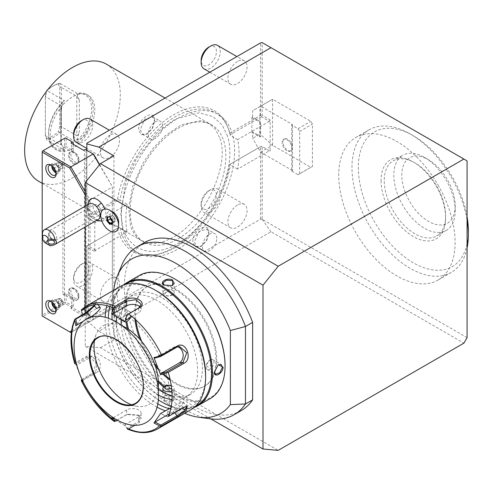 <?xml version="1.0" encoding="UTF-8"?>
<svg xmlns="http://www.w3.org/2000/svg" width="493" height="493" viewBox="0 0 493 493"><rect width="100%" height="100%" fill="white"/><g stroke="black" fill="none" stroke-linecap="round" stroke-linejoin="round"><path stroke-width="0.37" stroke-dasharray="2.46 1.85" d="M310.83 167.343L298.074 174.707L312.426 166.424L310.83 167.343L272.567 145.25L272.567 99.229L310.83 121.321L312.426 124.082L312.426 166.424M467.074 337.631L262.202 219.336L262.202 146.631L270.176 151.234L270.176 119.941L262.202 115.337L262.202 42.632M262.264 42.651L467.074 160.897M438.074 185.004A82.294 47.513 60 0 1 438.074 280.036A82.294 47.513 60 0 1 355.773 232.523A82.294 47.513 60 0 1 355.773 137.492A82.294 47.513 60 0 1 438.074 185.004M299.67 173.789L299.67 131.446L298.074 128.679L291.702 125L291.702 171.022L298.074 174.707M286.914 139.729A6.766 3.907 60 0 1 291.702 148.011A6.766 3.907 60 0 1 290.297 151.111A6.766 3.907 60 0 1 286.914 150.772A6.766 3.907 60 0 1 282.495 144.813A6.766 3.907 60 0 1 283.537 139.396A6.766 3.907 60 0 1 286.914 139.729M270.176 119.941L269.381 121.321L261.407 116.718L261.407 115.793L262.202 115.337M269.381 121.321L237.632 139.648A80.045 46.213 -60 0 1 237.632 169.105L269.381 150.772L270.176 151.234M237.632 169.105L230.459 164.964L230.132 164.231L261.407 146.174L269.381 150.772M237.632 139.648L233.164 137.072A80.045 46.213 -60 0 1 233.164 166.529A80.045 46.213 -60 0 1 193.613 237.46A80.045 46.213 -60 0 1 138.003 252.952A80.045 46.213 -60 0 1 122.702 229.381A80.045 46.213 -60 0 1 122.702 201.766L119.99 200.201L118.727 200.016L87.625 217.968L95.599 222.571L86.83 217.505L86.83 150.31L93.67 154.266M261.407 116.718L230.132 134.774L230.459 135.507L233.164 137.072A80.045 46.213 -60 0 0 218.048 114.314A80.045 46.213 -60 0 0 162.043 130.164A80.045 46.213 -60 0 0 122.702 201.766L127.169 204.342L95.599 222.571M261.407 115.793L260.612 115.337L229.621 133.227L230.132 134.774M260.612 115.337L260.612 42.879M210.831 418.89L85.234 346.376L100.424 347.731L278.188 450.368M85.234 206.173L85.234 227.002M85.234 306.745L85.234 308.008M85.234 313.043L85.234 346.376M112.817 212.002A8.202 4.739 -120 0 0 107.227 217.284M107.585 218.572A8.202 4.739 -120 0 0 110.524 223.532M111.116 224.13A8.202 4.739 -120 0 0 112.817 225.406A8.202 4.739 -120 0 0 118.616 222.053M89.387 200.441A12.473 7.198 -120 0 0 93.066 216.304A12.473 7.198 -120 0 0 101.293 221.067M101.866 221.018A12.473 7.198 -120 0 0 104.849 209.05M140.918 244.922A96.955 55.974 -120 0 0 146.205 357.659A96.955 55.974 -120 0 0 241.33 410.546M100.424 347.731L113.932 339.93L98.785 331.185L270.971 231.778L463.888 343.153M98.785 331.185L86.83 320.586L86.83 246.044L118.727 227.63L86.83 246.044L86.83 314.158L93.67 318.108L112.336 307.336L112.336 186.594L99.641 164.607M262.202 219.336L260.612 219.089L86.83 319.421M262.264 219.385L270.971 231.778M113.932 155.837L113.932 339.93M86.83 320.586L86.83 314.158L86.028 313.702L86.028 149.854L86.83 150.31M94.798 222.109L94.798 251.566L86.83 246.962M94.798 251.566L95.599 250.185L127.169 231.956A80.045 46.213 -60 0 1 127.169 204.342M127.169 231.956L119.99 227.815L118.727 227.63M95.599 250.185L87.625 245.582M117.63 228.259A81.345 46.964 120 0 0 153.194 255.047A81.345 46.964 120 0 0 229.621 164.526L260.612 146.631L260.612 219.089M109.945 278.724A13.527 7.808 120 0 0 101.108 290.642A13.527 7.808 120 0 0 103.185 301.482A13.527 7.808 120 0 0 109.945 300.81A13.527 7.808 120 0 0 118.782 288.892A13.527 7.808 120 0 0 116.712 278.052A13.527 7.808 120 0 0 109.945 278.724M237.49 205.082A13.527 7.808 120 0 0 228.653 217.006A13.527 7.808 120 0 0 230.73 227.846A13.527 7.808 120 0 0 237.49 227.174A13.527 7.808 120 0 0 246.327 215.256A13.527 7.808 120 0 0 244.257 204.41A13.527 7.808 120 0 0 237.49 205.082M208.792 232.696L208.792 232.696C209.26 220.55 192.399 230.268 192.849 241.903L195.197 247.067L200.824 246.506L206.444 240.578L208.792 232.696L208.792 233.614L206.69 228.974L198.876 231.692L194.445 241.903L196.547 246.549L201.619 246.044L206.69 240.689L208.792 233.62M262.202 146.631L261.407 146.174L260.612 146.631M230.132 164.231L229.621 164.526M119.99 227.815A80.045 46.213 120 0 0 135.292 251.387A80.045 46.213 120 0 0 155.116 254.782A80.045 46.213 120 0 0 230.459 164.964M130.195 211.25A67.64 39.052 -60 0 1 159.72 143.18A67.64 39.052 -60 0 1 211.842 125.056A67.64 39.052 -60 0 1 225.856 156.022A67.64 39.052 120 0 1 196.325 224.093A67.64 39.052 120 0 1 144.202 242.217A67.64 39.052 120 0 1 130.195 211.25M230.459 135.507A80.045 46.213 120 0 0 228.185 128.223A80.045 46.213 120 0 0 215.336 112.749A80.045 46.213 120 0 0 159.331 128.605A80.045 46.213 120 0 0 119.99 200.201M229.621 133.227A81.345 46.964 120 0 0 227.452 126.43A81.345 46.964 120 0 0 169.66 117.242A81.345 46.964 120 0 0 117.63 198.802L86.83 216.587L86.83 217.505L87.625 217.968M118.727 200.016L117.63 198.802M86.83 216.587L86.83 143.21M237.49 61.489A13.527 7.808 120 0 0 228.653 73.408A13.527 7.808 120 0 0 230.73 84.248A13.527 7.808 120 0 0 237.49 83.576A13.527 7.808 120 0 0 246.327 71.658A13.527 7.808 120 0 0 244.257 60.818A13.527 7.808 120 0 0 237.49 61.489M109.945 135.125A13.527 7.808 120 0 0 101.108 147.043A13.527 7.808 120 0 0 103.185 157.889A13.527 7.808 120 0 0 109.945 157.218A13.527 7.808 120 0 0 118.782 145.293A13.527 7.808 120 0 0 116.712 134.453A13.527 7.808 120 0 0 109.945 135.125M154.586 120.397L154.586 120.397C155.055 108.25 138.194 117.969 138.644 129.604L140.986 134.768L146.618 134.207L152.238 128.279L154.586 120.397L154.586 121.315L152.485 116.675L144.665 119.392L140.24 129.604L142.341 134.244L147.413 133.745L152.485 128.39L154.586 121.315M203.942 68.786A13.527 7.808 -60 0 0 210.708 68.114A13.527 7.808 120 0 0 219.545 56.196A13.527 7.808 120 0 0 217.475 45.35M208.792 47.125A10.821 6.249 120 0 1 216.445 51.543A10.821 6.249 120 0 1 208.792 64.799A10.821 6.249 -60 0 1 201.144 60.38M76.397 142.422A13.527 7.808 -60 0 0 83.163 141.75A13.527 7.808 120 0 0 92 129.832A13.527 7.808 120 0 0 89.923 118.992M81.246 120.767A10.821 6.249 120 0 1 88.9 125.185A10.821 6.249 120 0 1 81.246 138.441A10.821 6.249 -60 0 1 73.599 134.022M162.561 125.918A10.143 5.861 120 0 0 160.459 121.278A10.143 5.861 120 0 0 152.639 123.996A10.143 5.861 120 0 0 148.208 134.207A10.143 5.861 120 0 0 150.31 138.847A10.143 5.861 120 0 0 158.13 136.13A10.143 5.861 120 0 0 162.561 125.918M38.657 181.276A67.64 39.052 120 0 0 90.786 163.158A67.64 39.052 120 0 0 120.31 95.087A67.64 39.052 -60 0 0 106.303 64.121M50.157 135.587A31.564 18.223 -60 0 1 63.936 103.82A31.564 18.223 -60 0 1 88.265 95.365A31.564 18.223 -60 0 1 94.798 109.816A31.564 18.223 120 0 1 81.018 141.577A31.564 18.223 120 0 1 56.695 150.038A31.564 18.223 120 0 1 50.157 135.587M76.785 96.338L76.785 135.624C77.635 135.778 78.486 134.429 79.336 131.576L79.336 100.387L76.785 96.338L61.317 87.409L61.317 126.695L59.727 132.672L77.265 142.797A31.564 18.223 -60 0 0 93.208 108.891A31.564 18.223 -60 0 0 86.669 94.44A31.564 18.223 -60 0 0 77.265 93.399L59.727 83.274A31.564 18.223 120 0 0 53.349 85.881A31.564 18.223 120 0 0 47.155 90.466M46.786 138.465A30.437 17.575 120 0 0 58.316 131.81L59.727 132.672A31.564 18.223 120 0 1 46.971 140.037L45.374 135.895L45.374 134.817L46.971 140.037L64.509 150.162A31.564 18.223 -60 0 1 55.105 149.114A31.564 18.223 -60 0 1 48.567 134.663A31.564 18.223 -60 0 1 64.509 100.763L47.008 90.657M58.316 83.921L59.727 87.575L61.317 87.409L59.727 83.274L58.316 83.921A30.437 17.575 120 0 0 52.548 86.343A30.437 17.575 120 0 0 47.667 89.806M59.727 87.575L59.727 126.528L58.316 131.81M45.374 134.817L45.374 95.858L46.632 91.156M76.785 135.624L61.317 126.695L59.727 126.528M79.336 100.387L76.809 93.83A30.437 17.575 -60 0 1 91.612 108.891A30.437 17.575 -60 0 1 76.809 141.047L79.336 131.576M76.809 141.047L77.265 142.797M64.509 150.162L63.369 148.812A30.437 17.575 -60 0 1 48.567 133.745A30.437 17.575 -60 0 1 63.369 101.589L60.842 111.061L61.372 107.468L61.372 144.375L60.842 144.825L45.374 135.895L45.374 96.616L46.94 90.749M61.372 144.375L60.842 142.255L63.369 148.812M60.842 144.825L60.842 105.545L45.374 96.616L45.374 95.858M60.842 105.545L61.372 107.468M60.842 142.255L60.842 111.061M63.369 101.589L64.509 100.763M77.265 93.399L76.809 93.83M83.163 285.348A13.527 7.808 120 0 0 92 273.43A13.527 7.808 120 0 0 89.923 262.584A13.527 7.808 120 0 0 83.163 263.256L83.163 263.256A13.527 7.808 -60 0 0 73.599 279.827A13.527 7.808 -60 0 0 76.397 286.02A13.527 7.808 -60 0 0 83.163 285.348M81.246 264.359A10.821 6.249 120 0 1 88.9 268.777A10.821 6.249 120 0 1 81.246 282.033A10.821 6.249 -60 0 1 73.599 277.614A10.821 6.249 -60 0 1 81.246 264.359L83.163 263.256M210.708 211.713A13.527 7.808 120 0 0 219.545 199.788A13.527 7.808 120 0 0 217.475 188.948A13.527 7.808 120 0 0 210.708 189.62L210.708 189.62A13.527 7.808 -60 0 0 201.144 206.185A13.527 7.808 -60 0 0 203.942 212.378A13.527 7.808 -60 0 0 210.708 211.713M208.792 190.723A10.821 6.249 120 0 1 216.445 195.142A10.821 6.249 120 0 1 208.792 208.397A10.821 6.249 -60 0 1 201.144 203.979A10.821 6.249 -60 0 1 208.792 190.723L210.708 189.62M216.766 238.218A10.143 5.861 120 0 0 214.665 233.577A10.143 5.861 120 0 0 206.844 236.295A10.143 5.861 120 0 0 202.42 246.506A10.143 5.861 120 0 0 204.521 251.147A10.143 5.861 120 0 0 212.335 248.429A10.143 5.861 120 0 0 216.766 238.218M85.234 149.391L86.028 149.854M99.463 164.828L112.336 186.594M112.336 307.336L112.336 224.019M112.336 223.711L112.336 187.13L90.016 200.016L85.234 191.734M71.565 330.871L88.426 321.14L88.426 200.398L90.016 200.016L90.016 321.522L112.336 308.636L93.208 319.68L93.67 318.108M64.509 293.908L64.509 302.191L42.188 315.082L42.188 151.234L64.509 138.348L64.509 146.631L66.105 146.631L73.278 150.772L71.682 151.696L64.509 147.549L62.913 147.549L62.913 294.826L64.509 293.908L66.105 293.908L73.278 298.049L73.278 306.338L72.477 307.718L65.304 303.571L42.983 316.463L70.887 332.572L93.208 319.68L85.234 315.082L86.028 313.702M72.477 307.718L70.887 308.636L83.637 316.001L84.439 314.62L84.439 150.772L83.637 150.31M83.637 316.001L85.234 315.082M70.887 142.952L84.439 150.772M71.682 151.696L71.682 143.408M73.278 298.049L71.682 298.974L71.682 307.256L84.439 314.62M71.682 298.974L64.509 294.826L64.509 147.549M68.496 291.609A6.766 3.907 -120 0 0 71.448 298.413A6.766 3.907 -120 0 0 76.662 300.225A6.766 3.907 -120 0 0 78.06 297.131A6.766 3.907 -120 0 0 75.109 290.322A6.766 3.907 -120 0 0 69.895 288.51A6.766 3.907 -120 0 0 68.496 291.609M68.496 155.375A6.766 3.907 -120 0 0 71.448 162.185A6.766 3.907 -120 0 0 76.662 163.996A6.766 3.907 -120 0 0 78.06 160.897A6.766 3.907 -120 0 0 75.109 154.093A6.766 3.907 -120 0 0 69.895 152.282A6.766 3.907 -120 0 0 68.496 155.375M62.913 294.826L64.509 294.826M64.509 146.631L62.913 147.549M73.278 142.489L65.304 137.886L64.509 138.348M66.105 138.348L66.105 146.631M73.278 144.332L73.278 150.772M88.426 200.398L85.234 194.877M71.38 332.282L90.016 321.522L88.426 321.14M71.682 307.256L70.887 308.636M66.105 293.908L66.105 302.191L65.304 302.653L64.509 302.191M42.983 316.463L42.188 316.001L42.188 315.082M65.304 303.571L65.304 302.653M73.278 306.338L66.105 302.191M56.097 309.487A5.639 3.254 60 0 0 56.14 308.864A5.639 3.254 60 0 0 52.153 301.962L52.153 301.962A5.639 3.254 -120 0 0 51.592 301.685M56.073 309.271A5.639 3.254 -120 0 0 58.556 309.376A5.639 3.254 -120 0 0 59.419 304.859A5.639 3.254 -120 0 0 55.74 299.892A5.639 3.254 -120 0 0 52.924 299.615A5.639 3.254 -120 0 0 51.765 301.815M55.919 308.396L58.673 308.15L58.673 304.23L55.74 300.576L52.8 300.841L52.8 302.733M55.74 308.408L56.227 307.472L58.673 307.256L58.673 308.15L58.673 303.99L56.227 300.946L53.78 301.168L53.78 303.873M58.673 304.23L62.931 301.457L60.522 298.468L62.968 301.513L61.477 301.18L60.522 298.468L56.227 300.946L55.74 300.576M52.8 304.754L53.78 304.428M55.117 306.091L56.227 307.472L60.522 304.994L61.477 301.18L62.968 304.779L58.673 307.256M52.8 300.841L53.583 301.229L56.06 301.007M62.968 301.513L62.968 304.779L60.522 304.994L58.075 301.95L61.477 301.18L58.075 298.69L53.78 301.168M60.522 298.468L58.075 298.69L58.075 301.95L54.064 304.267M56.097 173.259A5.639 3.254 60 0 0 56.14 172.636A5.639 3.254 60 0 0 52.153 165.728L52.153 165.728A5.639 3.254 -120 0 0 51.592 165.451M56.073 173.043A5.639 3.254 -120 0 0 58.556 173.142A5.639 3.254 -120 0 0 59.419 168.624A5.639 3.254 -120 0 0 55.74 163.658A5.639 3.254 -120 0 0 52.924 163.38A5.639 3.254 -120 0 0 51.765 165.58M55.919 172.162L58.673 171.915L58.673 168.002L55.74 164.348L52.8 164.607L52.8 166.498M55.74 172.18L56.227 171.244L58.673 171.022L58.673 171.915L58.673 167.762L56.227 164.717L53.78 164.933L53.78 167.638M58.673 168.002L62.931 165.229L60.522 162.24L62.968 165.284L61.477 164.945L60.522 162.24L56.227 164.717L55.74 164.348M52.8 168.526L53.78 168.199M55.117 169.857L56.227 171.244L60.522 168.766L61.477 164.945L62.968 168.544L58.673 171.022M52.8 164.607L53.583 164.995L56.06 164.773M62.968 165.284L62.968 168.544L60.522 168.766L58.075 165.722L61.477 164.945L58.075 162.456L53.78 164.933M60.522 162.24L58.075 162.456L58.075 165.722L54.064 168.033M69.291 291.147A6.766 3.907 60 0 1 70.69 288.054A6.766 3.907 60 0 1 74.073 288.387A6.766 3.907 60 0 1 78.855 296.669L78.855 296.669A6.766 3.907 60 0 1 77.456 299.769A6.766 3.907 60 0 1 72.243 297.957A6.766 3.907 60 0 1 69.291 291.147M78.855 295.751A5.639 3.254 60 0 1 74.868 298.049A5.639 3.254 60 0 1 70.887 291.147A5.639 3.254 60 0 1 74.868 288.849A5.639 3.254 60 0 1 78.855 295.751L78.855 296.669L78.855 295.751M69.291 154.913A6.766 3.907 60 0 1 70.69 151.819A6.766 3.907 60 0 1 74.073 152.152A6.766 3.907 60 0 1 78.855 160.441L78.855 160.441A6.766 3.907 60 0 1 77.456 163.534A6.766 3.907 60 0 1 72.243 161.722A6.766 3.907 60 0 1 69.291 154.913M78.855 159.516A5.639 3.254 60 0 1 74.868 161.821A5.639 3.254 60 0 1 70.887 154.913A5.639 3.254 60 0 1 74.868 152.614A5.639 3.254 60 0 1 78.855 159.516L78.855 160.441L78.855 159.516M103.37 209.58A12.627 7.29 -120 0 0 101.441 219.699A12.627 7.29 -120 0 0 109.692 230.816A12.627 7.29 60 0 0 115.997 231.451M106.87 220.772L107.585 220.531M109.674 224.26L110.031 223.576M109.674 216.778L110.031 217.049L107.585 217.296M112.478 220.266L110.031 217.049L112.7 215.503L110.253 215.724L110.592 218.072M112.33 223.372L112.478 220.094L115.152 218.553L112.7 215.503L110.592 215.934M112.33 221.573L112.7 222.035L115.152 221.813L112.478 223.36M112.33 221.067L112.817 221.671L112.33 222.251M112.817 221.671L115.042 221.474L115.042 218.504L112.817 215.737M115.042 218.504L115.042 221.474M107.585 217.265L110.253 215.724L110.253 217.659M87.655 204.774L87.44 208.933A9.022 5.207 60 0 0 90.786 216.445A9.022 5.207 -120 0 0 92.961 218.504A9.022 5.207 -120 0 0 98.28 219.471M87.44 208.933A9.022 5.207 60 0 1 89.258 203.849M48.813 244.978A9.022 5.207 60 0 1 45.831 242.402A9.022 5.207 60 0 1 42.435 233.929M50.674 237.688C52.726 239.506 54.088 239.881 54.766 238.828L54.957 238.187L52.911 234.101L51.229 231.987L50.076 232.154L49.3 235.081L50.674 237.688M49.3 235.081A3.383 1.954 4.1 0 1 48.499 233.694A3.383 1.954 4.1 0 1 48.684 233.14A3.383 1.954 4.1 0 1 49.59 232.388A3.383 1.954 4.1 0 1 51.229 231.987M54.575 232.376A5.639 3.254 -120 0 0 49.892 230.484A5.639 3.254 -120 0 0 50.847 238.353A5.639 3.254 -120 0 0 55.53 240.245A5.639 3.254 -120 0 0 54.575 232.376M95.328 212.674A5.639 3.254 -120 0 0 100.011 214.566A5.639 3.254 -120 0 0 99.056 206.69A5.639 3.254 -120 0 0 94.373 204.805A5.639 3.254 -120 0 0 95.328 212.674M121.635 265.505A96.955 55.974 -120 0 0 137.202 358.713A96.955 55.974 -120 0 0 210.141 418.803M113.661 290.291A89.141 51.469 -120 0 0 184.684 413.307M135.908 320.025A57.496 33.197 60 0 1 135.458 312.778A57.496 33.197 60 0 1 147.364 286.458A57.496 33.197 60 0 1 155.4 283.894M157.458 283.771A57.496 33.197 60 0 1 216.766 359.724A57.496 33.197 60 0 1 204.86 386.044A57.496 33.197 60 0 1 170.06 379.179M163.775 373.86A57.496 33.197 60 0 1 157.23 366.921M154.432 363.452A57.496 33.197 60 0 1 141.713 341.421M134.965 319.174A57.496 33.197 60 0 1 134.657 313.24A57.496 33.197 60 0 1 146.569 286.92A57.496 33.197 60 0 1 156.195 284.239M158.481 284.258A57.496 33.197 60 0 1 215.971 360.18A57.496 33.197 60 0 1 204.059 386.5A57.496 33.197 60 0 1 170.325 380.417M134.022 280.837A70.345 40.617 -120 0 0 125.573 307.989A70.345 40.617 -120 0 0 126.806 321.442M128.562 329.33A70.345 40.617 -120 0 0 158.327 380.892M164.286 386.352A70.345 40.617 -120 0 0 225.054 365.43M175.317 279.272A70.345 40.617 -120 0 0 134.971 279.814M162.789 374.144A57.496 33.197 60 0 1 158.271 369.491M155.363 366.096A57.496 33.197 60 0 1 139.889 339.295M132.66 281.146A71.023 41.005 -120 0 0 124.612 307.989A71.023 41.005 -120 0 0 125.9 321.769M127.379 328.572A71.023 41.005 -120 0 0 158.395 382.285M163.547 386.974A71.023 41.005 -120 0 0 210.345 398.492M114.012 314.115L118.868 316.506L122.621 309.142C123.09 302.665 113.963 307.909 114.012 314.115L114.647 314.115L115.91 316.746L119.158 316.309L122.621 309.512L121.549 306.985L117.26 308.538L114.647 314.115M194.156 407.458A71.023 41.005 60 0 1 171.25 406.509M162.24 402.245A71.023 41.005 60 0 1 112.022 315.538M164.231 401.099C169.586 404.235 178.682 398.966 172.84 396.125L164.588 395.694L164.231 401.099L164.551 400.544L170.695 401.068L174.177 398.134L172.525 395.941L164.909 395.54L162.9 398.134L164.551 400.544M214.455 371.913L218.06 364.845M112.108 312.377A70.345 40.617 60 0 0 112.04 314.072A71.023 41.005 60 0 1 112.077 312.457M112.509 307.459A71.023 41.005 60 0 1 123.466 285.016M139.322 275.476A71.023 41.005 -120 0 0 133.591 280.086M112.589 307.484A70.345 40.617 60 0 1 125.296 284.412M195.598 406.17A70.345 40.617 60 0 1 171.268 406.405M158.364 399.878A70.345 40.617 60 0 1 112.133 319.803M121.13 319.526A57.496 33.197 60 0 1 133.011 294.74A57.496 33.197 60 0 1 177.32 310.146A57.496 33.197 60 0 1 202.42 368.006A57.496 33.197 60 0 1 190.508 394.326A57.496 33.197 60 0 1 172.063 395.891M158.284 389.297A57.496 33.197 60 0 1 121.253 325.164M158.573 395.127A57.496 33.197 60 0 1 116.323 323.821A57.496 33.197 60 0 1 116.354 321.997M116.779 317.079A57.496 33.197 60 0 1 128.229 297.501A57.496 33.197 60 0 1 172.538 312.907A57.496 33.197 60 0 1 197.631 370.767A57.496 33.197 60 0 1 185.725 397.087A57.496 33.197 60 0 1 171.995 399.589M205.606 375.37A68.767 39.705 60 0 1 169.345 408.74M157.815 403.921A68.767 39.705 60 0 1 108.349 319.224A68.767 39.705 60 0 1 108.361 318.256M109.791 306.492A68.767 39.705 60 0 1 156.977 291.147M157.082 407.15A71.023 41.005 60 0 1 105.163 319.224A71.023 41.005 60 0 1 105.194 317.276M106.759 305.629A71.023 41.005 60 0 1 119.873 286.71M190.896 409.726A71.023 41.005 60 0 1 165.605 410.897M134.805 425.305L139.365 422.674L139.285 415.5L126.874 414.484L115.146 421.182A71.023 41.005 60 0 1 112.441 419.112M82.676 381.255A71.023 41.005 60 0 1 82.091 380.066L92.912 373.817C101.256 369.54 94.04 351.041 86.213 356.544L76.082 362.392M82.091 380.066L81.327 380.195M114.586 421.577L115.146 421.182M81.339 380.232L81.727 379.4L82.923 380.43L82.75 381.003M81.943 379.277L93.097 372.837L96.147 363.125L89.313 356.716L87.119 357.431L75.749 363.994L76.945 365.017L90.632 357.117A8.455 6.668 84.9 0 1 92.869 356.396L89.313 356.716M74.862 363.526L75.749 363.994L74.874 363.569M94.169 305.469L96.671 301.765L92.912 302.942L82.091 309.191A71.023 41.005 60 0 1 86.337 306.073M168.304 416.431L167.207 416.875L160.613 413.491M161.001 413.553L167.207 416.875L166.837 416.585L182.995 407.261L186.576 406.318M160.736 426.069L160.86 425.089M127.884 429.083L127.274 428.09L138.644 421.527L141.121 418.329L138.644 415.137L127.508 414.212L117.248 420.073M127.521 429.039L124.951 424.744L124.902 425.564L127.126 428.768M114.555 421.552L115.313 421.188M74.726 363.581L75.867 364.561L82.528 381.736M111.578 417.867L124.902 425.564M82.923 380.43L96.616 372.523L93.097 372.837L92.912 373.817M96.616 372.523A8.455 6.668 84.9 0 0 100.03 362.768A8.455 6.668 84.9 0 0 92.869 356.396M86.213 356.544L87.119 357.431L90.632 357.117M75.867 364.561L76.945 365.017M81.382 310.88L82.528 316.352L75.867 325.83M97.78 337.865A37.764 21.803 60 0 1 97.799 337.853A37.764 21.803 60 0 1 126.898 347.972A37.764 21.803 60 0 1 143.389 385.976A37.764 21.803 60 0 1 135.563 403.268A37.764 21.803 60 0 1 135.544 403.28M94.434 340.663A45.547 26.295 60 0 1 96.123 334.42A45.547 26.295 60 0 1 122.196 325.848M158.161 388.139A45.547 26.295 60 0 1 137.701 406.435A45.547 26.295 60 0 1 131.452 404.778M74.862 319.242L75.749 319.211M94.557 305.95L96.449 302.782L93.097 304.138L81.727 310.701L82.923 316.414L96.616 308.513M81.339 310.023L81.727 310.701L81.327 310.035M114.555 307.053L115.313 307.706M160.736 355.86L160.86 356.39M167.201 372.529L166.837 371.802M155.024 358.047L157.612 356.55M161.279 354.436L173.499 347.38A8.455 6.668 -95.1 0 1 175.736 346.659A8.455 6.668 -95.1 0 1 177.523 346.807M173.499 347.38L177.018 347.066M124.951 320.635L125.296 320.438M131.939 316.598L138.644 312.728A8.455 4.881 180 0 0 141.121 309.277L141.121 304.335M140.061 306.911A8.455 4.881 180 0 1 141.121 309.277M138.644 308.045L138.644 312.728M82.528 316.352L82.923 316.414M83.366 321.214L89.886 317.449M92.912 302.942L93.744 304.939M171.016 407.773L179.477 402.886L182.995 407.261L183.901 407.428M179.477 402.886A8.455 1.787 -38.8 0 1 183.082 401.844A8.455 1.787 -38.8 0 1 180.469 405.985A8.455 1.787 -38.8 0 1 173.499 411.39L174.621 412.783M169.364 413.781L173.499 411.39M124.951 424.744L138.644 416.838L138.644 421.527L139.365 422.674M138.644 416.838A8.455 4.881 0 0 0 141.121 413.387A8.455 4.881 0 0 0 135.902 408.876A8.455 4.881 0 0 0 126.689 409.936L126.689 414.625L125.962 414.933M113.285 417.676L126.689 409.936M130.306 317.541A5.639 3.254 120 0 0 131.07 314.386A5.639 3.254 -60 0 0 129.905 311.81A5.639 3.254 -60 0 0 125.561 313.32A5.639 3.254 -60 0 0 123.102 318.989A5.639 3.254 120 0 0 123.49 320.752M125.789 320.148L125.222 318.688C127.083 313.973 128.852 312.95 130.54 315.612L130.035 317.702M172.322 285.626L164.403 285.213M172.79 294.894A5.639 3.254 180 0 1 164.551 295.06A5.639 3.254 0 0 1 162.9 292.756A5.639 3.254 0 0 1 166.381 289.748A5.639 3.254 0 0 1 172.525 290.457A5.639 3.254 180 0 1 174.177 292.756A5.639 3.254 180 0 1 173.53 294.266M171.194 292.139C166.19 291.394 164.416 292.417 165.876 295.215C168.859 297.322 174.688 293.957 171.194 292.139M210.264 359.804A5.639 3.254 120 0 0 206.006 366.854A5.639 3.254 -60 0 0 207.171 369.436A5.639 3.254 -60 0 0 211.515 367.926A5.639 3.254 -60 0 0 213.974 362.25A5.639 3.254 120 0 0 212.81 359.674A5.639 3.254 120 0 0 211.177 359.477M206.536 365.627C208.225 368.289 209.993 367.267 211.854 362.558C209.993 359.798 208.225 360.821 206.536 365.627M171.244 385.631A5.639 3.254 180 0 1 172.525 386.185A5.639 3.254 0 0 1 174.177 388.484L174.177 398.134M171.854 391.115A5.639 3.254 0 0 0 174.177 388.484M171.311 386.099L171.613 388.546M467.074 247.979A82.294 47.513 60 0 1 451.305 272.395A82.294 47.513 60 0 1 369.01 224.882A82.294 47.513 60 0 1 369.01 129.85A82.294 47.513 60 0 1 410.158 133.93A82.294 47.513 60 0 1 451.305 177.369A82.294 47.513 60 0 1 467.074 219.995M468.35 231.038A77.789 44.912 60 0 1 434.395 270.115A77.789 44.912 60 0 1 374.452 221.739A77.789 44.912 60 0 1 362.528 145.638A77.789 44.912 60 0 1 413.35 135.772A77.789 44.912 60 0 1 452.241 176.827A77.789 44.912 60 0 1 467.074 216.704M381.058 180.641A45.658 26.363 -120 0 0 413.344 236.56A45.658 26.363 -120 0 0 445.629 217.924A45.658 26.363 -120 0 0 413.344 162.006A45.658 26.363 -120 0 0 381.058 180.641M445.629 217.924L445.629 216.082A43.402 25.057 -120 0 0 414.94 162.924A43.402 25.057 -120 0 0 393.241 160.773A43.402 25.057 -120 0 0 384.25 180.641A43.402 25.057 60 0 0 403.194 224.321A43.402 25.057 60 0 0 436.644 235.95L446.208 230.428A43.402 25.057 60 0 1 413.091 219.145A43.402 25.057 60 0 1 393.821 175.946A43.402 25.057 -120 0 1 402.806 155.252L393.241 160.773M445.629 216.082A43.402 25.057 60 0 1 436.644 235.95M455.199 205.957A37.764 21.803 60 0 1 428.491 221.375A37.764 21.803 60 0 1 401.789 175.12A37.764 21.803 60 0 1 428.491 159.701A37.764 21.803 60 0 1 455.199 205.957L455.199 210.56A43.402 25.057 60 0 1 446.208 230.428M455.199 210.56A43.402 25.057 -120 0 0 424.504 157.403A43.402 25.057 -120 0 0 402.806 155.252M291.702 171.022L292.497 170.566L292.497 124.538L291.702 125M260.612 106.131L252.638 110.734L252.638 117.174L260.612 121.777L260.612 136.506L252.638 131.902L252.638 138.348L259.996 134.102L259.996 106.488L272.567 99.229L260.612 106.131L292.497 124.538M292.497 170.566L260.612 152.152L252.638 138.348M292.497 147.555A6.766 3.907 60 0 1 291.098 150.648A6.766 3.907 60 0 1 287.715 150.316A6.766 3.907 60 0 1 283.296 144.35A6.766 3.907 60 0 1 284.332 138.934A6.766 3.907 60 0 1 287.715 139.266A6.766 3.907 60 0 1 292.497 147.555M260.612 152.152L272.567 145.25L259.996 134.102M299.67 131.446L312.426 124.082M298.074 128.679L310.83 121.321M259.996 106.488L252.638 110.734M252.638 117.174L251.843 117.636L251.843 132.364L252.638 131.902M251.843 117.636L259.811 122.239L260.612 121.777M251.843 132.364L259.811 136.968L260.612 136.506M259.811 122.239L259.811 136.968M90.786 216.445A13.527 3.248 139.9 0 0 93.066 216.304M214.455 372.104L214.455 371.734M157.359 429.089A71.023 41.005 60 0 1 138.927 431.973M74.622 320.586A71.023 41.005 60 0 1 75.392 318.725M166.209 373.17A69.895 40.352 60 0 1 169.888 396.908A69.895 40.352 60 0 1 166.209 416.4M159.547 356.008A69.895 40.352 -120 0 0 127.126 315.668M97.799 337.853L97.762 337.878A37.764 21.803 60 0 1 126.861 347.996A37.764 21.803 60 0 1 143.346 386.001A37.764 21.803 60 0 1 135.526 403.292L135.563 403.268M122.621 309.142L122.621 309.512M164.231 285.114L164.551 285.299M172.84 396.125L172.525 395.941M155.116 254.782L153.194 255.047M135.292 251.387L138.003 252.952M215.336 112.749L218.048 114.314M227.452 126.43L228.185 128.223M244.257 60.818L236.899 56.572M230.73 84.248L209.845 72.194M116.712 134.453L109.354 130.207M103.185 157.889L86.83 148.442M147.413 133.745L146.618 134.207M152.485 116.675L160.459 121.278M142.341 134.244L150.31 138.847M42.188 183.316L144.202 242.217M165.063 98.045L211.842 125.056M86.669 94.44L88.265 95.365M52.548 86.343L53.349 85.881M48.567 134.663L48.567 133.745M55.105 149.114L56.695 150.038M116.712 278.052L89.923 262.584M103.185 301.482L76.397 286.02M73.599 277.614L73.599 279.827M244.257 204.41L217.475 188.948M230.73 227.846L203.942 212.378M201.144 203.979L201.144 206.185M201.619 246.044L200.824 246.506M206.69 228.974L214.665 233.577M196.547 246.549L204.521 251.147M52.153 301.962L50.958 301.272M56.14 308.864L56.14 310.245M54.969 311.447L58.556 309.376M50.477 301.02L52.924 299.615M58.476 307.632L58.476 304.181M58.482 304.206L55.832 300.909M52.153 165.728L50.958 165.038M56.14 172.636L56.14 174.017M54.969 175.212L58.556 173.142M50.477 164.791L52.924 163.38M58.476 171.404L58.476 167.947L55.832 164.674M69.895 288.51L70.69 288.054M76.662 300.225L77.456 299.769M74.868 288.849L74.073 288.387M69.895 152.282L70.69 151.819M76.662 163.996L77.456 163.534M74.868 152.614L74.073 152.152M96.677 220.396L92.961 218.504M47.907 241.952L48.499 233.694M49.59 232.388L50.076 232.154M54.957 238.187L54.655 242.439M55.53 240.245L100.011 214.566M49.892 230.484L94.373 204.805M146.569 286.92L147.364 286.458M133.011 294.74L128.229 297.501M190.508 394.326L185.725 397.087M187.278 406.257L186.058 406.207M139.285 415.5L138.644 415.137M126.874 414.484L127.508 414.212M91.735 345.155L96.123 334.42M126.208 404.87L137.701 406.435M96.671 301.765L96.486 303.01M175.736 346.659L179.298 346.345M97.885 304.575L96.449 302.782M183.082 401.844L186.847 406.528M141.121 413.387L141.121 418.329M121.124 319.754L115.91 316.746M129.905 311.81L121.549 306.985M172.488 285.552L172.168 285.7M174.177 292.756L174.177 283.105M162.9 292.756L162.9 287.77M162.9 286.655L162.9 283.105M212.81 359.674L221.166 364.5M207.171 369.436L211.491 371.932M212.458 372.486L215.527 374.261M164.588 395.694L164.909 395.54M162.9 392.12L162.9 398.134M204.059 386.5L204.86 386.044M369.01 129.85L355.773 137.492M438.074 280.036L451.305 272.395M413.35 135.772L410.158 133.93M413.344 162.006L414.94 162.924M424.504 157.403L428.491 159.701M291.098 150.648L290.297 151.111M283.537 139.396L284.332 138.934M227.501 136.117L222.195 125.074L213.013 116.619L199.166 112.755L175.434 118.949L158.08 131.471L136.327 158.869L125.777 182.071L120.717 213.833L122.967 227.932C128.71 246.488 143.931 253.199 157.033 251.048C172.039 248.854 186.471 239.98 200.318 224.432C222.965 199.147 235.321 160.163 227.501 136.117M219.952 138.416C230.613 166.954 201.699 225.326 169.432 239.093C162.413 242.427 156.059 243.838 150.353 243.332L141.571 240.695C136.481 237.854 132.796 232.832 130.516 225.628L128.648 207.787L132.629 186.539L142.569 163.836L152.904 148.609L164.896 135.951L181.369 124.797L200.386 120.742L209.063 123.453L215.478 129.252L219.952 138.416"/><path stroke-width="0.74" d="M262.202 42.632L270.971 47.679L98.785 147.093L86.83 143.888L86.83 143.21L260.612 42.879L262.202 42.632M467.074 337.631L467.074 160.897L463.888 159.054L278.188 266.269L263.003 285.164L263.003 449.006L278.188 450.368L463.888 343.153L467.074 337.631M278.188 266.269L100.424 163.633L113.932 155.837L98.785 147.093M270.971 47.679L463.888 159.054M100.424 163.633L85.234 182.527L263.003 285.164M263.003 449.006L210.831 418.89M85.234 182.527L85.234 206.173M85.234 227.002L85.234 306.745M85.234 308.008L85.234 313.043M107.227 217.284A8.202 4.739 -120 0 0 107.585 218.572M110.524 223.532A8.202 4.739 -120 0 0 111.116 224.13M109.692 210.197L109.692 210.197A12.627 7.29 60 0 1 118.616 225.665L118.616 222.053A8.202 4.739 -120 0 0 112.817 212.002L109.692 210.197A12.627 7.29 -120 0 0 103.376 209.574A12.627 7.29 -120 0 0 103.37 209.58L103.357 209.58A12.627 7.29 -120 0 0 101.422 219.699A12.627 7.29 -120 0 0 109.674 230.829A12.627 7.29 60 0 0 115.984 231.451A12.627 7.29 60 0 0 117.919 221.332A12.627 7.29 60 0 0 109.674 210.209A12.627 7.29 -120 0 0 103.357 209.58M96.677 220.396L101.293 221.067A12.473 7.198 -120 0 0 101.866 221.018M104.849 209.05A12.473 7.198 -120 0 0 101.318 203.067A12.473 7.198 -120 0 0 89.387 200.441L87.655 204.774M184.684 413.307A89.141 51.469 -120 0 0 198.599 417.226L210.141 418.803A96.955 55.974 -120 0 0 234.15 414.693L241.33 410.546A96.955 55.974 -120 0 0 252.638 399.841L252.638 322.367A96.955 55.974 -120 0 0 144.375 242.624A96.955 55.974 -120 0 0 140.918 244.922M99.463 164.828L93.208 153.995L70.887 166.88L42.983 150.772L65.304 137.886L72.477 142.027L70.887 142.952L83.637 150.31L85.234 149.391L93.67 154.266L99.641 164.607M86.83 150.31L86.83 143.888M236.899 56.572L217.475 45.35A13.527 7.808 120 0 0 210.708 46.022L210.708 46.022A13.527 7.808 -60 0 0 201.144 62.593A13.527 7.808 -60 0 0 203.942 68.786L209.845 72.194M201.144 62.593L201.144 60.38A10.821 6.249 -60 0 1 208.792 47.125L210.708 46.022M109.354 130.207L89.923 118.992A13.527 7.808 120 0 0 83.163 119.663L83.163 119.663A13.527 7.808 -60 0 0 73.599 136.228A13.527 7.808 -60 0 0 76.397 142.422L86.83 148.442M73.599 136.228L73.599 134.022A10.821 6.249 -60 0 1 81.246 120.767L83.163 119.663M165.063 98.045L106.303 64.121A67.64 39.052 -60 0 0 54.175 82.245A67.64 39.052 -60 0 0 24.65 150.316A67.64 39.052 120 0 0 38.657 181.276L42.188 183.316M47.667 89.806A30.437 17.575 120 0 0 46.786 90.576L46.94 90.749M46.632 91.156L46.786 90.576M112.336 224.019L112.336 223.711M72.477 142.027L73.278 142.489L73.278 144.332M42.983 150.772L42.188 151.234L42.188 152.152L69.76 168.07L70.887 166.88L85.234 191.734M71.38 332.282L70.887 332.572L42.188 316.001L42.188 152.152M69.76 331.918L71.565 330.871M85.234 194.877L69.76 168.07M50.958 313.24A7.327 4.234 -120 0 0 56.14 310.245A7.327 4.234 -120 0 0 50.958 301.272L50.958 301.272A7.327 4.234 -120 0 0 45.775 304.261A7.327 4.234 -120 0 0 50.958 313.24M50.958 177.005A7.327 4.234 -120 0 0 56.14 174.017A7.327 4.234 -120 0 0 50.958 165.038L50.958 165.038A7.327 4.234 -120 0 0 45.775 168.033A7.327 4.234 -120 0 0 50.958 177.005M51.592 301.685A5.639 3.254 -120 0 0 49.331 301.685A5.639 3.254 -120 0 0 48.468 306.202A5.639 3.254 -120 0 0 52.153 311.169A5.639 3.254 60 0 0 54.969 311.447A5.639 3.254 60 0 0 56.097 309.487M51.765 301.815A5.639 3.254 -120 0 0 55.74 309.099A5.639 3.254 -120 0 0 56.073 309.271M52.8 302.733L52.8 304.754L55.919 308.396M53.78 303.873L55.117 306.091M51.592 165.451A5.639 3.254 -120 0 0 49.331 165.451A5.639 3.254 -120 0 0 48.468 169.968A5.639 3.254 -120 0 0 52.153 174.935A5.639 3.254 60 0 0 54.969 175.212A5.639 3.254 60 0 0 56.097 173.259M51.765 165.58A5.639 3.254 -120 0 0 55.74 172.864A5.639 3.254 -120 0 0 56.073 173.043M52.8 166.498L52.8 168.526L55.919 172.162M53.78 167.638L55.117 169.857M118.616 225.665A12.627 7.29 60 0 1 116.003 231.445A12.627 7.29 60 0 1 115.997 231.451M106.87 217.031L106.87 220.772L109.674 224.26L112.478 224.007L112.478 220.266L109.674 216.778L106.87 217.031L109.908 217.093M107.585 217.296L107.585 220.531L110.031 223.576L112.33 223.372M109.674 216.778L110.031 217.049L109.674 216.778M112.478 224.007L112.478 223.36L112.478 224.007M112.33 222.251L110.031 223.576M110.592 218.072L110.592 218.904L112.33 221.067M110.253 217.659L110.253 218.991L110.592 218.904M107.585 220.531L110.253 218.991L112.33 221.573M45.744 243.203L48.326 239.056A4.511 2.601 -120 0 0 44.746 235.407A4.511 2.601 -120 0 0 42.435 237.614A4.511 2.601 -120 0 0 45.627 243.135A4.511 2.601 -120 0 0 45.744 243.203L51.069 245.804L54.637 244.664L98.28 219.471A9.022 5.207 -120 0 0 96.751 206.875A13.527 3.248 -40.1 0 1 101.318 203.067M42.435 237.614L42.435 233.929A9.022 5.207 60 0 1 44.308 229.8L89.258 203.849A9.022 5.207 60 0 1 96.751 206.875M44.308 229.8A9.022 5.207 60 0 1 51.796 232.825A9.022 5.207 60 0 1 55.019 239.469L48.326 239.056M51.069 245.804A9.022 5.207 60 0 1 48.813 244.978L45.627 243.135M54.637 244.664C56.849 243.265 56.978 241.533 55.019 239.469M54.47 242.994A3.383 1.954 4.1 0 1 50.65 244.09A3.383 1.954 4.1 0 1 47.907 241.952A3.383 1.954 4.1 0 1 48.098 241.397A3.383 1.954 4.1 0 1 51.919 240.301A3.383 1.954 4.1 0 1 54.655 242.439A3.383 1.954 4.1 0 1 54.47 242.994M252.638 322.367L245.465 326.508A96.955 55.974 -120 0 0 137.202 246.765A96.955 55.974 -120 0 0 121.635 265.505L117.229 276.283A89.141 51.469 -120 0 0 113.661 290.291M234.15 414.693A96.955 55.974 -120 0 0 245.465 403.983L245.465 326.508L230.373 330.544A89.141 51.469 -120 0 0 170.794 260.655A89.141 51.469 -120 0 0 117.229 276.283M252.638 399.841L245.465 403.983L230.373 404.611L230.373 330.544M198.599 417.226A89.141 51.469 -120 0 0 230.373 404.611M155.4 283.894A57.496 33.197 60 0 1 157.458 283.771M170.06 379.179A57.496 33.197 60 0 1 163.775 373.86M157.23 366.921A57.496 33.197 60 0 1 154.432 363.452M141.713 341.421A57.496 33.197 60 0 1 135.908 320.025M156.195 284.239A57.496 33.197 60 0 1 158.481 284.258M126.806 321.442A70.345 40.617 -120 0 0 128.562 329.33M158.327 380.892A70.345 40.617 -120 0 0 164.286 386.352M197.748 405.764L210.345 398.492A71.023 41.005 -120 0 0 225.054 365.979L225.054 365.43A70.345 40.617 -120 0 0 175.317 279.272L174.836 278.995A71.023 41.005 -120 0 0 139.322 275.476L126.726 282.748A71.023 41.005 60 0 1 181.461 301.778A71.023 41.005 60 0 1 212.458 373.25A71.023 41.005 60 0 1 197.748 405.764A71.023 41.005 60 0 1 194.156 407.458M134.971 279.814A70.345 40.617 -120 0 0 134.022 280.837M170.325 380.417A57.496 33.197 60 0 1 162.789 374.144M158.271 369.491A57.496 33.197 60 0 1 155.363 366.096M139.889 339.295A57.496 33.197 60 0 1 134.965 319.174M125.9 321.769A71.023 41.005 -120 0 0 127.379 328.572M158.395 382.285A71.023 41.005 -120 0 0 163.547 386.974M223.064 367.131C223.126 373.3 213.999 378.599 214.455 372.104L218.208 364.74L223.064 367.131L222.423 367.131L219.816 372.702L215.527 374.261L214.455 371.913M171.25 406.509A71.023 41.005 60 0 1 162.24 402.245L161.759 401.974A70.345 40.617 60 0 1 158.364 399.878M112.022 315.538A71.023 41.005 60 0 1 112.022 315.261A71.023 41.005 60 0 1 112.028 314.066A70.345 40.617 60 0 0 112.022 315.816L112.022 315.261L112.022 315.816A70.345 40.617 60 0 0 112.133 319.803M218.06 364.845L221.166 364.5L222.423 367.131M112.077 312.457A71.023 41.005 60 0 1 112.509 307.459M123.466 285.016A71.023 41.005 60 0 1 126.726 282.748M225.054 365.43L225.054 365.979A71.023 41.005 -120 0 0 174.836 278.995M133.591 280.086A71.023 41.005 -120 0 0 132.66 281.146M164.231 285.114C158.389 282.261 167.515 277.011 172.84 280.147L172.488 285.552L164.231 285.114M112.108 312.377A70.345 40.617 60 0 1 112.589 307.484M125.296 284.412A70.345 40.617 60 0 1 179.933 301.556A70.345 40.617 60 0 1 211.503 373.25A70.345 40.617 60 0 1 195.598 406.17M171.268 406.405A70.345 40.617 60 0 1 161.759 401.974M121.253 325.164A57.496 33.197 60 0 1 121.105 321.06A57.496 33.197 60 0 1 121.13 319.526M172.063 395.891A57.496 33.197 60 0 1 158.284 389.297M116.354 321.997A57.496 33.197 60 0 1 116.779 317.079M171.995 399.589A57.496 33.197 60 0 1 158.573 395.127M169.345 408.74A68.767 39.705 60 0 1 157.815 403.921M108.361 318.256A68.767 39.705 60 0 1 109.791 306.492M127.484 314.546L139.365 307.731C148.368 302.517 133.967 294.241 125.962 299.99L115.146 306.239A71.023 41.005 60 0 0 86.337 306.073L119.873 286.71A71.023 41.005 60 0 1 155.387 290.223L156.977 291.147A68.767 39.705 60 0 1 205.606 375.37L205.606 377.213A71.023 41.005 60 0 1 190.896 409.726L157.359 429.089C148.75 433.803 138.761 433.778 127.379 429.015M105.194 317.276A71.023 41.005 60 0 1 106.759 305.629M155.387 290.223A71.023 41.005 60 0 1 205.606 377.213M165.605 410.897A71.023 41.005 60 0 1 157.082 407.15M138.927 431.973A71.023 41.005 60 0 1 128.55 428.922L134.805 425.305M128.55 313.973A71.023 41.005 60 0 1 161.599 355.089L177.203 346.086C185.879 340.509 193.09 359.009 183.901 363.359L168.304 372.363A71.023 41.005 60 0 1 172.069 396.575A71.023 41.005 60 0 1 168.304 416.431L183.901 407.428L187.278 406.257L186.151 410.484L177.203 416.961L161.599 425.964A71.023 41.005 60 0 1 157.359 429.089M76.082 362.392L75.392 362.793A71.023 41.005 60 0 1 71.627 338.586A71.023 41.005 60 0 1 74.622 320.586M82.183 379.795L81.727 379.4L81.382 380.744A69.895 40.352 -120 0 0 113.809 421.084L114.031 421.299C100.627 411.254 89.738 397.722 81.351 380.701M81.327 380.195L82.528 381.736L82.923 380.43M112.996 417.842L111.578 417.867L113.809 421.084L114.586 421.577L115.313 421.188L112.996 417.842L113.285 417.676M74.874 363.569L75.392 362.793M94.169 305.469L86.213 312.476L74.862 319.242M74.874 319.217L74.726 320.351L75.867 325.83L76.945 324.924L75.749 319.211L74.874 319.217C69.729 331.271 69.667 346.049 74.696 363.544M177.203 346.086L177.018 347.066L160.86 356.39L155.024 358.047L153.952 357.585L160.613 374.76L166.209 373.17L167.207 372.523L166.837 371.802L161.001 373.454L179.477 362.786A8.455 6.668 -95.1 0 0 183.094 354.14A8.455 6.668 -95.1 0 0 177.523 346.807M167.201 372.529L168.304 372.363M186.576 406.318L186.847 406.528L184.29 410.737L177.018 415.765L160.86 425.089L155.024 422.057L169.364 413.781M127.126 428.768L127.49 429.021L127.126 428.768A69.895 40.352 -120 0 0 159.547 425.872L161.599 425.964M128.55 428.922L127.521 429.039M117.248 420.073L115.313 421.188M158.573 395.158A59.752 34.498 60 0 1 116.323 419.555A59.752 34.498 60 0 1 74.073 346.376A59.752 34.498 60 0 1 116.323 321.978A59.752 34.498 60 0 1 158.573 395.158M159.547 425.872L153.952 422.969L160.613 413.491L171.016 407.773M111.578 313.758L112.996 313.733L115.313 307.706L126.689 301.137L135.895 299.639L141.121 304.335L138.644 308.045L127.274 314.608L124.902 321.454L111.578 313.758L113.809 307.983A69.895 40.352 -120 0 0 81.382 310.88L81.327 310.035L82.091 309.191M153.952 357.585L160.755 355.897L161.599 355.089M89.301 355.163A38.22 22.068 60 0 1 116.323 339.56A38.22 22.068 60 0 1 143.346 386.37A38.22 22.068 60 0 1 116.323 401.974A38.22 22.068 60 0 1 89.301 355.163M135.544 403.28A37.764 21.803 60 0 1 126.208 404.87A37.764 21.803 60 0 1 89.979 355.145A37.764 21.803 60 0 1 91.735 345.155A37.764 21.803 60 0 1 97.78 337.865M131.452 404.778A45.547 26.295 60 0 1 94.003 346.468A45.547 26.295 60 0 1 94.434 340.663M122.196 325.848A45.547 26.295 60 0 1 158.413 383.653A45.547 26.295 60 0 1 158.161 388.139M75.749 319.211L87.119 312.642L94.557 305.95M115.146 306.239L113.809 307.983M177.018 347.066L179.298 346.345L186.792 352.698L182.995 362.472L166.837 371.802M160.613 374.76L161.001 373.454M157.612 356.55L161.279 354.436M183.901 363.359L182.995 362.472L179.477 362.786M160.86 356.39L160.755 355.897M124.902 321.454L127.274 314.608M125.296 320.438L131.939 316.598M112.996 313.733L126.689 305.826A8.455 4.881 180 0 1 140.061 306.911M126.689 305.826L126.689 301.137L125.962 299.99M115.313 307.706L114.586 307.065M76.945 324.924L83.366 321.214M89.886 317.449L90.632 317.017A8.455 1.787 141.2 0 0 97.602 311.607A8.455 1.787 141.2 0 0 100.215 307.466A8.455 1.787 141.2 0 0 96.616 308.513L93.744 304.939M90.632 317.017L87.119 312.642L86.213 312.476M177.203 416.961L177.018 415.765L174.621 412.783M153.952 422.969L155.024 422.057M160.755 426.051L160.86 425.089M123.49 320.752A5.639 3.254 120 0 0 124.267 321.572A5.639 3.254 120 0 0 130.306 317.541M130.035 317.702L125.789 320.148M164.403 285.213L162.9 283.105L166.381 280.178L172.525 280.696L174.177 283.105L172.322 285.626M173.53 294.266A5.639 3.254 180 0 1 172.79 294.894M211.177 359.477A5.639 3.254 120 0 0 210.264 359.804M171.854 391.115A5.639 3.254 0 0 1 164.551 390.789A5.639 3.254 180 0 1 162.9 388.484A5.639 3.254 180 0 1 171.244 385.631M171.613 388.546L165.876 389.1C162.388 387.282 168.218 383.918 171.194 386.031L171.311 386.099M467.074 219.995A82.294 47.513 60 0 1 468.35 234.723A82.294 47.513 60 0 1 467.074 247.979M467.074 216.704A77.789 44.912 60 0 1 468.35 231.038L468.35 234.723M112.441 419.112A71.023 41.005 60 0 1 82.676 381.255M74.726 363.581A69.895 40.352 60 0 1 71.041 339.843A69.895 40.352 60 0 1 74.726 320.351M89.936 355.163A37.764 21.803 60 0 1 97.762 337.878C112.632 327.056 144.517 360.414 143.216 386.185C143.087 394.566 140.523 400.267 135.526 403.292A37.764 21.803 60 0 1 106.42 393.174A37.764 21.803 60 0 1 89.936 355.163M139.365 307.731L138.644 308.045M172.84 280.147L172.525 280.696M49.331 301.685L50.477 301.02M49.331 165.451L50.477 164.791M112.336 220.248L109.742 217.019M112.33 223.631L112.33 220.229M144.375 242.624L137.202 246.765M86.337 306.073L81.813 309.394M100.215 307.466L97.885 304.575M124.267 321.572L121.124 319.754M162.9 287.77L162.9 286.655M211.491 371.932L212.458 372.486M162.9 388.484L162.9 392.12"/></g></svg>
